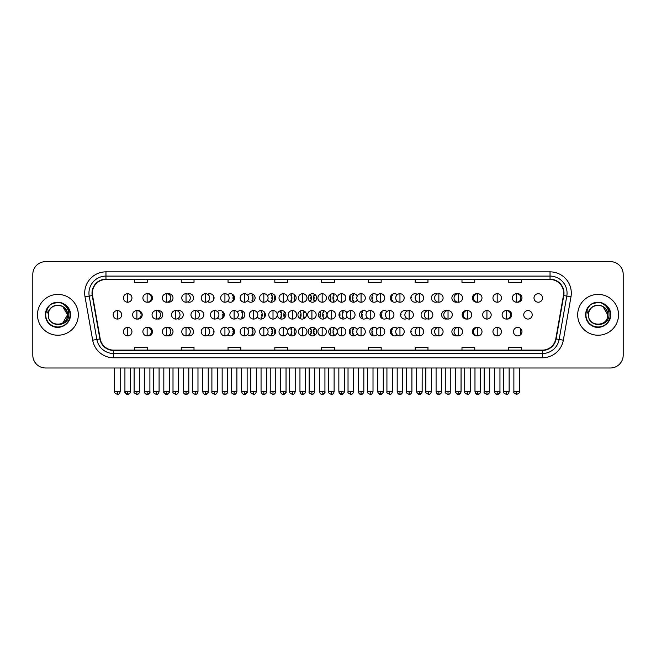 <?xml version="1.0" encoding="UTF-8"?>
<svg xmlns="http://www.w3.org/2000/svg" width="656" height="656" viewBox="0 0 656 656"><rect width="100%" height="100%" fill="white"/><g stroke="black" fill="none" stroke-linecap="round" stroke-linejoin="round"><path stroke-width="0.98" d="M308.189 331.657A4.256 4.256 0 0 0 312.445 335.913A4.256 4.256 0 0 0 316.692 331.657A4.256 4.256 0 0 0 312.445 327.401A4.256 4.256 0 0 0 308.189 331.657M287.664 331.657A4.256 4.256 0 0 0 291.912 335.913A4.256 4.256 0 0 0 296.168 331.657A4.256 4.256 0 0 0 291.912 327.401A4.256 4.256 0 0 0 287.664 331.657M267.607 333.609A4.256 4.256 0 0 0 275.643 331.657A4.256 4.256 0 0 0 267.607 329.714M247.615 334.412A4.256 4.256 0 0 0 255.11 331.657A4.256 4.256 0 0 0 247.615 328.902M207.64 335.323A4.256 4.256 0 0 0 214.053 331.657A4.256 4.256 0 0 0 207.64 327.992M227.632 334.945A4.256 4.256 0 0 0 234.586 331.657A4.256 4.256 0 0 0 227.632 328.369M147.682 335.88A4.256 4.256 0 0 0 152.471 331.657A4.256 4.256 0 0 0 147.682 327.442M167.665 335.774A4.256 4.256 0 0 0 173.004 331.657A4.256 4.256 0 0 0 167.665 327.541M187.657 335.593A4.256 4.256 0 0 0 193.528 331.657A4.256 4.256 0 0 0 187.657 327.729M328.713 331.657A4.256 4.256 0 0 0 332.969 335.913A4.256 4.256 0 0 0 337.225 331.657A4.256 4.256 0 0 0 332.969 327.401A4.256 4.256 0 0 0 328.713 331.657M357.282 329.714A4.256 4.256 0 0 0 349.246 331.657A4.256 4.256 0 0 0 357.282 333.609M377.266 328.902A4.256 4.256 0 0 0 369.771 331.657A4.256 4.256 0 0 0 377.266 334.412M397.257 328.369A4.256 4.256 0 0 0 390.304 331.657A4.256 4.256 0 0 0 397.257 334.945M417.241 327.992A4.256 4.256 0 0 0 410.828 331.657A4.256 4.256 0 0 0 417.241 335.323M437.232 327.729A4.256 4.256 0 0 0 431.353 331.657A4.256 4.256 0 0 0 437.232 335.593M457.216 327.541A4.256 4.256 0 0 0 451.886 331.657A4.256 4.256 0 0 0 457.216 335.774M477.207 327.442A4.256 4.256 0 0 0 472.41 331.657A4.256 4.256 0 0 0 477.207 335.88M513.468 331.657A4.256 4.256 0 0 0 517.723 335.913A4.256 4.256 0 0 0 521.971 331.657A4.256 4.256 0 0 0 517.723 327.401A4.256 4.256 0 0 0 513.468 331.657M318.455 314.814A4.256 4.256 0 0 0 322.703 319.07A4.256 4.256 0 0 0 326.959 314.814A4.256 4.256 0 0 0 322.703 310.559A4.256 4.256 0 0 0 318.455 314.814M277.398 314.814A4.256 4.256 0 0 0 281.654 319.07A4.256 4.256 0 0 0 285.901 314.814A4.256 4.256 0 0 0 281.654 310.559A4.256 4.256 0 0 0 277.398 314.814M257.341 316.758A4.256 4.256 0 0 0 265.377 314.814A4.256 4.256 0 0 0 257.341 312.863M237.357 317.57A4.256 4.256 0 0 0 244.852 314.814A4.256 4.256 0 0 0 237.357 312.059M217.366 318.103A4.256 4.256 0 0 0 224.319 314.814A4.256 4.256 0 0 0 217.366 311.526M297.922 314.814A4.256 4.256 0 0 0 302.178 319.07A4.256 4.256 0 0 0 306.434 314.814A4.256 4.256 0 0 0 302.178 310.559A4.256 4.256 0 0 0 297.922 314.814M137.416 319.029A4.256 4.256 0 0 0 142.213 314.814A4.256 4.256 0 0 0 137.416 310.591M157.399 318.931A4.256 4.256 0 0 0 162.737 314.814A4.256 4.256 0 0 0 157.399 310.698M177.391 318.75A4.256 4.256 0 0 0 183.262 314.814A4.256 4.256 0 0 0 177.391 310.878M197.374 318.48A4.256 4.256 0 0 0 203.795 314.814A4.256 4.256 0 0 0 197.374 311.149M347.016 312.863A4.256 4.256 0 0 0 338.98 314.814A4.256 4.256 0 0 0 347.016 316.758M366.999 312.059A4.256 4.256 0 0 0 359.504 314.814A4.256 4.256 0 0 0 366.999 317.57M386.991 311.526A4.256 4.256 0 0 0 380.037 314.814A4.256 4.256 0 0 0 386.991 318.103M406.982 311.149A4.256 4.256 0 0 0 400.562 314.814A4.256 4.256 0 0 0 406.982 318.48M426.966 310.878A4.256 4.256 0 0 0 421.095 314.814A4.256 4.256 0 0 0 426.966 318.75M446.957 310.698A4.256 4.256 0 0 0 441.619 314.814A4.256 4.256 0 0 0 446.957 318.931M466.941 310.591A4.256 4.256 0 0 0 462.144 314.814A4.256 4.256 0 0 0 466.941 319.029M506.916 319.029A4.256 4.256 0 0 0 511.713 314.814A4.256 4.256 0 0 0 506.916 310.591M523.734 314.814A4.256 4.256 0 0 0 527.982 319.07A4.256 4.256 0 0 0 532.237 314.814A4.256 4.256 0 0 0 527.982 310.559A4.256 4.256 0 0 0 523.734 314.814M147.682 302.186A4.256 4.256 0 0 0 152.471 297.972A4.256 4.256 0 0 0 147.682 293.749M167.665 302.08A4.256 4.256 0 0 0 173.004 297.972A4.256 4.256 0 0 0 167.665 293.855M187.657 301.899A4.256 4.256 0 0 0 193.528 297.972A4.256 4.256 0 0 0 187.657 294.036M207.64 301.637A4.256 4.256 0 0 0 214.053 297.972A4.256 4.256 0 0 0 207.64 294.306M227.632 301.252A4.256 4.256 0 0 0 234.586 297.972A4.256 4.256 0 0 0 227.632 294.683M247.615 300.727A4.256 4.256 0 0 0 255.11 297.972A4.256 4.256 0 0 0 247.615 295.216M267.607 299.915A4.256 4.256 0 0 0 275.643 297.972A4.256 4.256 0 0 0 267.607 296.02M287.664 297.972A4.256 4.256 0 0 0 291.912 302.219A4.256 4.256 0 0 0 296.168 297.972A4.256 4.256 0 0 0 291.912 293.716A4.256 4.256 0 0 0 287.664 297.972M308.189 297.972A4.256 4.256 0 0 0 312.445 302.219A4.256 4.256 0 0 0 316.692 297.972A4.256 4.256 0 0 0 312.445 293.716A4.256 4.256 0 0 0 308.189 297.972M328.713 297.972A4.256 4.256 0 0 0 332.969 302.219A4.256 4.256 0 0 0 337.225 297.972A4.256 4.256 0 0 0 332.969 293.716A4.256 4.256 0 0 0 328.713 297.972M357.282 296.02A4.256 4.256 0 0 0 349.246 297.972A4.256 4.256 0 0 0 357.282 299.915M377.266 295.216A4.256 4.256 0 0 0 369.771 297.972A4.256 4.256 0 0 0 377.266 300.727M397.257 294.683A4.256 4.256 0 0 0 390.304 297.972A4.256 4.256 0 0 0 397.257 301.252M417.241 294.306A4.256 4.256 0 0 0 410.828 297.972A4.256 4.256 0 0 0 417.241 301.637M437.232 294.036A4.256 4.256 0 0 0 431.353 297.972A4.256 4.256 0 0 0 437.232 301.899M457.216 293.855A4.256 4.256 0 0 0 451.886 297.972A4.256 4.256 0 0 0 457.216 302.08M477.207 293.749A4.256 4.256 0 0 0 472.41 297.972A4.256 4.256 0 0 0 477.207 302.186M517.182 302.186A4.256 4.256 0 0 0 521.971 297.972A4.256 4.256 0 0 0 517.182 293.749M533.992 297.972A4.256 4.256 0 0 0 538.248 302.219A4.256 4.256 0 0 0 542.504 297.972A4.256 4.256 0 0 0 538.248 293.716A4.256 4.256 0 0 0 533.992 297.972M37.482 314.814A20.418 20.418 0 0 0 57.9 335.232A20.418 20.418 0 0 0 78.31 314.814A20.418 20.418 0 0 0 57.9 294.396A20.418 20.418 0 0 0 37.482 314.814A20.418 20.418 0 0 0 57.9 335.232A20.418 20.418 0 0 0 78.31 314.814A20.418 20.418 0 0 0 57.9 294.396A20.418 20.418 0 0 0 37.482 314.814M577.69 314.814A20.418 20.418 0 0 0 598.1 335.232A20.418 20.418 0 0 0 618.518 314.814A20.418 20.418 0 0 0 598.1 294.396A20.418 20.418 0 0 0 577.69 314.814A20.418 20.418 0 0 0 598.1 335.232A20.418 20.418 0 0 0 618.518 314.814A20.418 20.418 0 0 0 598.1 294.396A20.418 20.418 0 0 0 577.69 314.814M92.348 293.117A13.612 13.612 0 0 1 105.96 279.505L550.04 279.505A13.612 13.612 0 0 1 563.447 295.487L555.796 338.873A13.612 13.612 0 0 1 542.389 350.115L113.611 350.115A13.612 13.612 0 0 1 100.204 338.873L92.553 295.487A13.612 13.612 0 0 1 92.348 293.117M92.012 293.117A13.948 13.948 0 0 0 92.225 295.544L99.876 338.931A13.948 13.948 0 0 0 113.611 350.46L542.389 350.46A13.948 13.948 0 0 0 556.124 338.931L563.775 295.544A13.948 13.948 0 0 0 550.04 279.169L105.96 279.169A13.948 13.948 0 0 0 92.012 293.117M85.018 296.815A21.271 21.271 0 0 1 105.96 271.855L550.04 271.855A21.271 21.271 0 0 1 570.982 296.815L563.332 340.202A21.271 21.271 0 0 1 542.389 357.774L113.611 357.774A21.271 21.271 0 0 1 92.668 340.202L85.018 296.815L89.208 296.077A17.015 17.015 0 0 1 105.96 276.102L550.04 276.102A17.015 17.015 0 0 1 566.792 296.077L559.142 339.464A17.015 17.015 0 0 1 542.389 353.518L113.611 353.518A17.015 17.015 0 0 1 96.858 339.464L89.208 296.077A17.015 17.015 0 0 1 88.945 293.117M623.2 274.405A12.759 12.759 0 0 0 610.441 261.646L45.559 261.646A12.759 12.759 0 0 0 32.8 274.405L32.8 355.224A12.759 12.759 0 0 0 45.559 367.983L610.441 367.983A12.759 12.759 0 0 0 623.2 355.224L623.2 274.405L623.2 355.224M556.124 338.931L559.142 339.464L566.792 296.077L570.982 296.815M321.62 279.505L321.62 282.392L334.38 282.392L334.38 279.505M274.831 279.505L274.831 282.392L287.59 282.392L287.59 279.505M228.042 279.505L228.042 282.392L240.801 282.392L240.801 279.505M181.253 279.505L181.253 282.392L194.012 282.392L194.012 279.505M134.464 279.505L134.464 282.392L147.223 282.392L147.223 279.505M368.41 279.505L368.41 282.392L381.169 282.392L381.169 279.505M415.199 279.505L415.199 282.392L427.958 282.392L427.958 279.505M461.988 279.505L461.988 282.392L474.747 282.392L474.747 279.505M508.777 279.505L508.777 282.392L521.536 282.392L521.536 279.505M334.38 350.115L334.38 347.237L321.62 347.237L321.62 350.115M287.59 350.115L287.59 347.237L274.831 347.237L274.831 350.115M240.801 350.115L240.801 347.237L228.042 347.237L228.042 350.115M194.012 350.115L194.012 347.237L181.253 347.237L181.253 350.115M147.223 350.115L147.223 347.237L134.464 347.237L134.464 350.115M381.169 350.115L381.169 347.237L368.41 347.237L368.41 350.115M427.958 350.115L427.958 347.237L415.199 347.237L415.199 350.115M474.747 350.115L474.747 347.237L461.988 347.237L461.988 350.115M521.536 350.115L521.536 347.237L508.777 347.237L508.777 350.115M32.8 274.405L32.8 355.224M610.441 261.646L45.559 261.646M45.559 367.983L610.441 367.983M127.69 293.716A4.256 4.256 0 0 0 123.435 297.972A4.256 4.256 0 0 0 127.69 302.219A4.256 4.256 0 0 0 131.946 297.972A4.256 4.256 0 0 0 127.69 293.716L127.69 302.219A4.256 4.256 0 0 0 131.946 297.972A4.256 4.256 0 0 0 127.69 293.716M117.424 310.559A4.256 4.256 0 0 0 113.176 314.814A4.256 4.256 0 0 0 117.424 319.07A4.256 4.256 0 0 0 121.68 314.814A4.256 4.256 0 0 0 117.424 310.559L117.424 319.07A4.256 4.256 0 0 0 121.68 314.814A4.256 4.256 0 0 0 117.424 310.559M127.69 327.401A4.256 4.256 0 0 0 123.435 331.657A4.256 4.256 0 0 0 127.69 335.913A4.256 4.256 0 0 0 131.946 331.657A4.256 4.256 0 0 0 127.69 327.401L127.69 335.913A4.256 4.256 0 0 0 131.946 331.657A4.256 4.256 0 0 0 127.69 327.401M147.141 293.716A4.256 4.256 0 0 0 142.885 297.972A4.256 4.256 0 0 0 147.141 302.219A4.256 4.256 0 0 0 151.388 297.972A4.256 4.256 0 0 0 147.141 293.716L147.141 302.219A4.256 4.256 0 0 0 151.388 297.972A4.256 4.256 0 0 0 147.141 293.716M166.583 293.716A4.256 4.256 0 0 0 162.335 297.972A4.256 4.256 0 0 0 166.583 302.219A4.256 4.256 0 0 0 170.839 297.972A4.256 4.256 0 0 0 166.583 293.716L166.583 302.219A4.256 4.256 0 0 0 170.839 297.972A4.256 4.256 0 0 0 166.583 293.716M186.033 293.716A4.256 4.256 0 0 0 181.778 297.972A4.256 4.256 0 0 0 186.033 302.219A4.256 4.256 0 0 0 190.289 297.972A4.256 4.256 0 0 0 186.033 293.716L186.033 302.219A4.256 4.256 0 0 0 190.289 297.972A4.256 4.256 0 0 0 186.033 293.716M205.484 293.716A4.256 4.256 0 0 0 201.228 297.972A4.256 4.256 0 0 0 205.484 302.219A4.256 4.256 0 0 0 209.731 297.972A4.256 4.256 0 0 0 205.484 293.716L205.484 302.219A4.256 4.256 0 0 0 209.731 297.972A4.256 4.256 0 0 0 205.484 293.716M213.471 295.823L213.11 295.29M214.036 298.398L213.561 298.398L213.561 297.545L214.036 297.545M213.11 300.645L213.471 300.12M136.874 310.559A4.256 4.256 0 0 0 132.619 314.814A4.256 4.256 0 0 0 136.874 319.07A4.256 4.256 0 0 0 141.13 314.814A4.256 4.256 0 0 0 136.874 310.559L136.874 319.07A4.256 4.256 0 0 0 141.13 314.814A4.256 4.256 0 0 0 136.874 310.559M156.325 310.559A4.256 4.256 0 0 0 152.069 314.814A4.256 4.256 0 0 0 156.325 319.07A4.256 4.256 0 0 0 160.572 314.814A4.256 4.256 0 0 0 156.325 310.559L156.325 319.07A4.256 4.256 0 0 0 160.572 314.814A4.256 4.256 0 0 0 156.325 310.559M175.767 310.559A4.256 4.256 0 0 0 171.519 314.814A4.256 4.256 0 0 0 175.767 319.07A4.256 4.256 0 0 0 180.023 314.814A4.256 4.256 0 0 0 175.767 310.559L175.767 319.07A4.256 4.256 0 0 0 180.023 314.814A4.256 4.256 0 0 0 175.767 310.559M147.141 327.401A4.256 4.256 0 0 0 142.885 331.657A4.256 4.256 0 0 0 147.141 335.913A4.256 4.256 0 0 0 151.388 331.657A4.256 4.256 0 0 0 147.141 327.401L147.141 335.913A4.256 4.256 0 0 0 151.388 331.657A4.256 4.256 0 0 0 147.141 327.401M166.583 327.401A4.256 4.256 0 0 0 162.335 331.657A4.256 4.256 0 0 0 166.583 335.913A4.256 4.256 0 0 0 170.839 331.657A4.256 4.256 0 0 0 166.583 327.401L166.583 335.913A4.256 4.256 0 0 0 170.839 331.657A4.256 4.256 0 0 0 166.583 327.401M186.033 327.401A4.256 4.256 0 0 0 181.778 331.657A4.256 4.256 0 0 0 186.033 335.913A4.256 4.256 0 0 0 190.289 331.657A4.256 4.256 0 0 0 186.033 327.401L186.033 335.913A4.256 4.256 0 0 0 190.289 331.657A4.256 4.256 0 0 0 186.033 327.401M205.484 327.401A4.256 4.256 0 0 0 201.228 331.657A4.256 4.256 0 0 0 205.484 335.913A4.256 4.256 0 0 0 209.731 331.657A4.256 4.256 0 0 0 205.484 327.401L205.484 335.913A4.256 4.256 0 0 0 209.731 331.657A4.256 4.256 0 0 0 205.484 327.401M213.471 329.509L213.11 328.984M214.036 332.084L213.561 332.084L213.561 331.231L214.036 331.231M213.11 334.33L213.471 333.806M48.724 311.92L48.265 314.814C47.74 327.877 68.864 327.639 68.798 314.814C68.839 309.509 66.469 305.655 61.697 303.252L58.819 302.309C55.35 302.104 52.3 303.121 49.651 305.368L47.913 307.853C46.863 309.632 46.625 311.362 47.224 313.043L50.323 308.451C53.202 305.565 56.637 304.614 60.623 305.589A9.619 9.619 0 0 0 48.724 311.92L48.282 314.814C47.691 302.408 68.101 302.408 67.511 314.814L62.705 323.137M48.282 314.814C47.691 302.408 68.101 302.408 67.511 314.814C67.215 310.198 64.919 307.123 60.623 305.589L62.705 306.483L67.511 314.814C68.101 327.221 47.691 327.221 48.282 314.814C47.691 302.408 68.101 302.408 67.511 314.814L67.035 317.816M49.676 305.343L51.627 303.958L57.99 302.277L51.627 303.958L49.676 305.343L51.627 303.958L57.99 302.277L51.627 303.958L49.676 305.343L51.627 303.958L57.99 302.277M49.651 305.368C56.957 298.201 71.02 304.417 70.438 314.814C70.864 324.089 59.442 330.681 51.627 325.671C43.386 321.407 43.386 308.222 51.627 303.958C59.442 298.947 70.864 305.54 70.438 314.814C70.864 324.089 59.442 330.681 51.627 325.671C43.386 321.407 43.386 308.222 51.627 303.958C59.442 298.947 70.864 305.54 70.438 314.814C70.864 324.089 59.442 330.681 51.627 325.671C43.386 321.407 43.386 308.222 51.627 303.958C59.442 298.947 70.864 305.54 70.438 314.814C70.864 324.089 59.442 330.681 51.627 325.671C43.386 321.407 43.386 308.222 51.627 303.958C59.442 298.947 70.864 305.54 70.438 314.814C70.864 324.089 59.442 330.681 51.627 325.671C43.386 321.407 43.386 308.222 51.627 303.958C58.13 300.915 63.657 302.162 68.208 307.672M588.932 311.92L588.473 314.814C587.948 327.877 609.071 327.639 609.006 314.814C609.047 309.509 606.677 305.655 601.905 303.252L599.026 302.309C595.558 302.104 592.507 303.121 589.859 305.368L588.12 307.853C587.071 309.632 586.833 311.362 587.432 313.043L590.531 308.451C593.409 305.565 596.845 304.614 600.83 305.589A9.619 9.619 0 0 0 588.932 311.92L588.489 314.814C587.899 302.408 608.309 302.408 607.718 314.814C608.309 327.221 587.899 327.221 588.489 314.814C587.899 302.408 608.309 302.408 607.718 314.814L607.243 317.816M607.718 314.814C607.423 310.198 605.127 307.123 600.83 305.589L602.913 306.483L607.718 314.814C608.309 302.408 587.899 302.408 588.489 314.814M589.883 305.343L591.835 303.958L598.198 302.277L591.835 303.958L589.883 305.343L591.835 303.958L598.198 302.277L591.835 303.958L589.883 305.343L591.835 303.958L598.198 302.277M589.859 305.368C597.165 298.201 611.228 304.417 610.646 314.814C611.072 324.089 599.65 330.681 591.835 325.671C583.594 321.407 583.594 308.222 591.835 303.958C599.65 298.947 611.072 305.54 610.646 314.814C611.072 324.089 599.65 330.681 591.835 325.671C583.594 321.407 583.594 308.222 591.835 303.958C599.65 298.947 611.072 305.54 610.646 314.814C611.072 324.089 599.65 330.681 591.835 325.671C583.594 321.407 583.594 308.222 591.835 303.958C599.65 298.947 611.072 305.54 610.646 314.814C611.072 324.089 599.65 330.681 591.835 325.671C583.594 321.407 583.594 308.222 591.835 303.958C599.65 298.947 611.072 305.54 610.646 314.814C611.072 324.089 599.65 330.681 591.835 325.671C583.594 321.407 583.594 308.222 591.835 303.958C598.338 300.915 603.864 302.162 608.415 307.672M195.217 310.559A4.256 4.256 0 0 0 190.962 314.814A4.256 4.256 0 0 0 195.217 319.07A4.256 4.256 0 0 0 199.473 314.814A4.256 4.256 0 0 0 195.217 310.559L195.217 319.07A4.256 4.256 0 0 0 199.473 314.814A4.256 4.256 0 0 0 195.217 310.559M203.212 312.666L202.843 312.141M203.77 315.241L203.303 315.241L203.77 314.388M202.843 317.488L203.212 316.963M224.926 293.716A4.256 4.256 0 0 0 220.678 297.972A4.256 4.256 0 0 0 224.926 302.219A4.256 4.256 0 0 0 229.182 297.972A4.256 4.256 0 0 0 224.926 293.716L224.926 302.219A4.256 4.256 0 0 0 229.182 297.972A4.256 4.256 0 0 0 224.926 293.716M232.855 301.391A8.635 8.635 0 0 0 233.003 301.038L232.486 300.874L232.749 300.063L233.265 300.227A8.635 8.635 0 0 0 233.552 298.398L233.011 298.398L233.011 297.545L233.552 297.545A8.635 8.635 0 0 0 233.265 295.708L232.749 295.881L232.486 295.069L233.003 294.897A8.635 8.635 0 0 0 232.855 294.544M244.376 293.716A4.256 4.256 0 0 0 240.121 297.972A4.256 4.256 0 0 0 244.376 302.219A4.256 4.256 0 0 0 248.632 297.972A4.256 4.256 0 0 0 244.376 293.716L244.376 302.219A4.256 4.256 0 0 0 248.632 297.972A4.256 4.256 0 0 0 244.376 293.716M251.97 302.072A8.635 8.635 0 0 0 252.445 301.038L251.929 300.874L252.191 300.063L252.708 300.227A8.635 8.635 0 0 0 253.003 298.398L252.462 298.398L252.462 297.545L253.003 297.545A8.635 8.635 0 0 0 252.708 295.708L252.191 295.881L251.929 295.069L252.445 294.897A8.635 8.635 0 0 0 251.97 293.863M263.827 293.716A4.256 4.256 0 0 0 259.571 297.972A4.256 4.256 0 0 0 263.827 302.219A4.256 4.256 0 0 0 268.074 297.972A4.256 4.256 0 0 0 263.827 293.716L263.827 302.219A4.256 4.256 0 0 0 268.074 297.972A4.256 4.256 0 0 0 263.827 293.716M271.338 302.219A8.635 8.635 0 0 0 271.896 301.038L271.379 300.874L271.641 300.063L272.158 300.227A8.635 8.635 0 0 0 272.445 298.398L271.904 298.398L271.904 297.545L272.445 297.545A8.635 8.635 0 0 0 272.158 295.708L271.641 295.881L271.379 295.069L271.896 294.897A8.635 8.635 0 0 0 271.338 293.716M283.269 293.716A4.256 4.256 0 0 0 279.013 297.972A4.256 4.256 0 0 0 283.269 302.219A4.256 4.256 0 0 0 287.525 297.972A4.256 4.256 0 0 0 283.269 293.716L283.269 302.219A4.256 4.256 0 0 0 287.525 297.972A4.256 4.256 0 0 0 283.269 293.716M290.862 302.088A8.635 8.635 0 0 0 291.338 301.038L290.829 300.874L291.092 300.063L291.608 300.227A8.635 8.635 0 0 0 291.895 298.398L291.354 298.398L291.354 297.545L291.895 297.545A8.635 8.635 0 0 0 291.608 295.708L291.092 295.881L290.829 295.069L291.338 294.897A8.635 8.635 0 0 0 290.862 293.847M275.003 295.733L274.938 295.708A8.635 8.635 0 0 0 274.643 297.545L275.192 297.545L275.192 298.398L274.643 298.398A8.635 8.635 0 0 0 274.938 300.227L275.003 300.21M214.668 310.559A4.256 4.256 0 0 0 210.412 314.814A4.256 4.256 0 0 0 214.668 319.07A4.256 4.256 0 0 0 218.915 314.814A4.256 4.256 0 0 0 214.668 310.559L214.668 319.07A4.256 4.256 0 0 0 218.915 314.814A4.256 4.256 0 0 0 214.668 310.559M222.589 318.234A8.635 8.635 0 0 0 222.737 317.881L222.22 317.717L222.482 316.905L222.999 317.078A8.635 8.635 0 0 0 223.286 315.241L222.745 315.241L222.745 314.388L223.286 314.388A8.635 8.635 0 0 0 222.999 312.551L222.482 312.723L222.22 311.912L222.737 311.748A8.635 8.635 0 0 0 222.589 311.395M234.11 310.559A4.256 4.256 0 0 0 229.862 314.814A4.256 4.256 0 0 0 234.11 319.07A4.256 4.256 0 0 0 238.366 314.814A4.256 4.256 0 0 0 234.11 310.559L234.11 319.07A4.256 4.256 0 0 0 238.366 314.814A4.256 4.256 0 0 0 234.11 310.559M241.711 318.923A8.635 8.635 0 0 0 242.179 317.881L241.67 317.717L241.933 316.905L242.449 317.078A8.635 8.635 0 0 0 242.736 315.241L242.195 315.241L242.195 314.388L242.736 314.388A8.635 8.635 0 0 0 242.449 312.551L241.933 312.723L241.67 311.912L242.179 311.748A8.635 8.635 0 0 0 241.711 310.706M253.56 310.559A4.256 4.256 0 0 0 249.305 314.814A4.256 4.256 0 0 0 253.56 319.07A4.256 4.256 0 0 0 257.816 314.814A4.256 4.256 0 0 0 253.56 310.559L253.56 319.07A4.256 4.256 0 0 0 257.816 314.814A4.256 4.256 0 0 0 253.56 310.559M261.072 319.07A8.635 8.635 0 0 0 261.629 317.881L261.113 317.717L261.375 316.905L261.892 317.078A8.635 8.635 0 0 0 262.187 315.241L261.637 315.241L261.637 314.388L262.187 314.388A8.635 8.635 0 0 0 261.892 312.551L261.375 312.723L261.113 311.912L261.629 311.748A8.635 8.635 0 0 0 261.072 310.559M273.011 310.559A4.256 4.256 0 0 0 268.755 314.814A4.256 4.256 0 0 0 273.011 319.07A4.256 4.256 0 0 0 277.258 314.814A4.256 4.256 0 0 0 273.011 310.559L273.011 319.07A4.256 4.256 0 0 0 277.258 314.814A4.256 4.256 0 0 0 273.011 310.559M280.596 318.931A8.635 8.635 0 0 0 281.08 317.881L280.563 317.717L280.825 316.905L281.342 317.078A8.635 8.635 0 0 0 281.629 315.241L281.088 315.241L281.088 314.388L281.629 314.388A8.635 8.635 0 0 0 281.342 312.551L280.825 312.723L280.563 311.912L281.08 311.748A8.635 8.635 0 0 0 280.596 310.69M264.737 312.576L264.671 312.551A8.635 8.635 0 0 0 264.384 314.388L264.926 314.388L264.926 315.241L264.384 315.241A8.635 8.635 0 0 0 264.671 317.078L264.737 317.053M224.926 327.401A4.256 4.256 0 0 0 220.678 331.657A4.256 4.256 0 0 0 224.926 335.913A4.256 4.256 0 0 0 229.182 331.657A4.256 4.256 0 0 0 224.926 327.401L224.926 335.913A4.256 4.256 0 0 0 229.182 331.657A4.256 4.256 0 0 0 224.926 327.401M232.855 335.085A8.635 8.635 0 0 0 233.003 334.724L232.486 334.56L232.749 333.748L233.265 333.92A8.635 8.635 0 0 0 233.552 332.084L233.011 332.084L233.011 331.231L233.552 331.231A8.635 8.635 0 0 0 233.265 329.394L232.749 329.566L232.486 328.754L233.003 328.59A8.635 8.635 0 0 0 232.855 328.238M244.376 327.401A4.256 4.256 0 0 0 240.121 331.657A4.256 4.256 0 0 0 244.376 335.913A4.256 4.256 0 0 0 248.632 331.657A4.256 4.256 0 0 0 244.376 327.401L244.376 335.913A4.256 4.256 0 0 0 248.632 331.657A4.256 4.256 0 0 0 244.376 327.401M251.97 335.765A8.635 8.635 0 0 0 252.445 334.724L251.929 334.56L252.191 333.748L252.708 333.92A8.635 8.635 0 0 0 253.003 332.084L252.462 332.084L252.462 331.231L253.003 331.231A8.635 8.635 0 0 0 252.708 329.394L252.191 329.566L251.929 328.754L252.445 328.59A8.635 8.635 0 0 0 251.97 327.549M263.827 327.401A4.256 4.256 0 0 0 259.571 331.657A4.256 4.256 0 0 0 263.827 335.913A4.256 4.256 0 0 0 268.074 331.657A4.256 4.256 0 0 0 263.827 327.401L263.827 335.913A4.256 4.256 0 0 0 268.074 331.657A4.256 4.256 0 0 0 263.827 327.401M271.338 335.913A8.635 8.635 0 0 0 271.896 334.724L271.379 334.56L271.641 333.748L272.158 333.92A8.635 8.635 0 0 0 272.445 332.084L271.904 332.084L271.904 331.231L272.445 331.231A8.635 8.635 0 0 0 272.158 329.394L271.641 329.566L271.379 328.754L271.896 328.59A8.635 8.635 0 0 0 271.338 327.401M302.719 293.716A4.256 4.256 0 0 0 298.464 297.972A4.256 4.256 0 0 0 302.719 302.219A4.256 4.256 0 0 0 306.975 297.972A4.256 4.256 0 0 0 302.719 293.716L302.719 302.219A4.256 4.256 0 0 0 306.975 297.972A4.256 4.256 0 0 0 302.719 293.716M310.485 301.744A8.635 8.635 0 0 0 310.788 301.038L310.272 300.874L310.534 300.063L311.051 300.227A8.635 8.635 0 0 0 311.346 298.398L310.796 298.398L310.796 297.545L311.346 297.545A8.635 8.635 0 0 0 311.051 295.708L310.534 295.881L310.272 295.069L310.788 294.897A8.635 8.635 0 0 0 310.485 294.191M295.126 295.184L294.897 295.881L294.388 295.708A8.635 8.635 0 0 0 294.093 297.545L294.634 297.545L294.634 298.398L294.093 298.398A8.635 8.635 0 0 0 294.388 300.227L294.897 300.063L295.126 300.76M322.17 293.716A4.256 4.256 0 0 0 317.914 297.972A4.256 4.256 0 0 0 322.17 302.219A4.256 4.256 0 0 0 326.417 297.972A4.256 4.256 0 0 0 322.17 293.716L322.17 302.219A4.256 4.256 0 0 0 326.417 297.972A4.256 4.256 0 0 0 322.17 293.716M329.755 300.76L329.984 300.063L330.501 300.227A8.635 8.635 0 0 0 330.788 298.398L330.247 298.398L330.247 297.545L330.788 297.545A8.635 8.635 0 0 0 330.501 295.708L329.984 295.881L329.755 295.184M314.404 294.191A8.635 8.635 0 0 0 314.093 294.897L314.609 295.069L314.347 295.881L313.83 295.708A8.635 8.635 0 0 0 313.543 297.545L314.085 297.545L314.085 298.398L313.543 298.398A8.635 8.635 0 0 0 313.83 300.227L314.347 300.063L314.609 300.874L314.093 301.038A8.635 8.635 0 0 0 314.404 301.744M341.612 293.716A4.256 4.256 0 0 0 337.356 297.972A4.256 4.256 0 0 0 341.612 302.219A4.256 4.256 0 0 0 345.868 297.972A4.256 4.256 0 0 0 341.612 293.716L341.612 302.219A4.256 4.256 0 0 0 345.868 297.972A4.256 4.256 0 0 0 341.612 293.716M349.878 300.21L349.943 300.227A8.635 8.635 0 0 0 350.238 298.398L349.697 298.398L349.697 297.545L350.238 297.545A8.635 8.635 0 0 0 349.943 295.708L349.878 295.733M334.027 293.847A8.635 8.635 0 0 0 333.543 294.897L334.06 295.069L333.797 295.881L333.281 295.708A8.635 8.635 0 0 0 332.986 297.545L333.535 297.545L333.535 298.398L332.986 298.398A8.635 8.635 0 0 0 333.281 300.227L333.797 300.063L334.06 300.874L333.543 301.038A8.635 8.635 0 0 0 334.027 302.088M361.062 293.716A4.256 4.256 0 0 0 356.807 297.972A4.256 4.256 0 0 0 361.062 302.219A4.256 4.256 0 0 0 365.318 297.972A4.256 4.256 0 0 0 361.062 293.716L361.062 302.219A4.256 4.256 0 0 0 365.318 297.972A4.256 4.256 0 0 0 361.062 293.716M353.543 293.716A8.635 8.635 0 0 0 352.994 294.897L353.502 295.069L353.24 295.881L352.723 295.708A8.635 8.635 0 0 0 352.436 297.545L352.977 297.545L352.977 298.398L352.436 298.398A8.635 8.635 0 0 0 352.723 300.227L353.24 300.063L353.502 300.874L352.994 301.038A8.635 8.635 0 0 0 353.543 302.219M380.505 293.716A4.256 4.256 0 0 0 376.257 297.972A4.256 4.256 0 0 0 380.505 302.219A4.256 4.256 0 0 0 384.76 297.972A4.256 4.256 0 0 0 380.505 293.716L380.505 302.219A4.256 4.256 0 0 0 384.76 297.972A4.256 4.256 0 0 0 380.505 293.716M372.911 293.863A8.635 8.635 0 0 0 372.436 294.897L372.952 295.069L372.69 295.881L372.173 295.708A8.635 8.635 0 0 0 371.886 297.545L372.428 297.545L372.428 298.398L371.886 298.398A8.635 8.635 0 0 0 372.173 300.227L372.69 300.063L372.952 300.874L372.436 301.038A8.635 8.635 0 0 0 372.911 302.072M399.955 293.716A4.256 4.256 0 0 0 395.699 297.972A4.256 4.256 0 0 0 399.955 302.219A4.256 4.256 0 0 0 404.211 297.972A4.256 4.256 0 0 0 399.955 293.716L399.955 302.219A4.256 4.256 0 0 0 404.211 297.972A4.256 4.256 0 0 0 399.955 293.716M392.026 294.544A8.635 8.635 0 0 0 391.886 294.897L392.403 295.069L392.14 295.881L391.624 295.708A8.635 8.635 0 0 0 391.329 297.545L391.87 297.545L391.87 298.398L391.329 298.398A8.635 8.635 0 0 0 391.624 300.227L392.14 300.063L392.403 300.874L391.886 301.038A8.635 8.635 0 0 0 392.026 301.391M292.453 310.559A4.256 4.256 0 0 0 288.197 314.814A4.256 4.256 0 0 0 292.453 319.07A4.256 4.256 0 0 0 296.709 314.814A4.256 4.256 0 0 0 292.453 310.559L292.453 319.07A4.256 4.256 0 0 0 296.709 314.814A4.256 4.256 0 0 0 292.453 310.559M300.218 318.586A8.635 8.635 0 0 0 300.522 317.881L300.005 317.717L300.276 316.905L300.784 317.078A8.635 8.635 0 0 0 301.079 315.241L300.538 315.241L300.538 314.388L301.079 314.388A8.635 8.635 0 0 0 300.784 312.551L300.276 312.723L300.005 311.912L300.522 311.748A8.635 8.635 0 0 0 300.218 311.034M284.86 312.026L284.638 312.723L284.122 312.551A8.635 8.635 0 0 0 283.827 314.388L284.376 314.388L284.376 315.241L283.827 315.241A8.635 8.635 0 0 0 284.122 317.078L284.638 316.905L284.86 317.602M311.903 310.559A4.256 4.256 0 0 0 307.648 314.814A4.256 4.256 0 0 0 311.903 319.07A4.256 4.256 0 0 0 316.159 314.814A4.256 4.256 0 0 0 311.903 310.559L311.903 319.07A4.256 4.256 0 0 0 316.159 314.814A4.256 4.256 0 0 0 311.903 310.559M319.497 317.602L319.718 316.905L320.235 317.078A8.635 8.635 0 0 0 320.53 315.241L319.98 315.241L319.98 314.388L320.53 314.388A8.635 8.635 0 0 0 320.235 312.551L319.718 312.723L319.497 312.026M304.138 311.034A8.635 8.635 0 0 0 303.835 311.748L304.343 311.912L304.081 312.723L303.572 312.551A8.635 8.635 0 0 0 303.277 314.388L303.818 314.388L303.818 315.241L303.277 315.241A8.635 8.635 0 0 0 303.572 317.078L304.081 316.905L304.343 317.717L303.835 317.881A8.635 8.635 0 0 0 304.138 318.586M331.346 310.559A4.256 4.256 0 0 0 327.098 314.814A4.256 4.256 0 0 0 331.346 319.07A4.256 4.256 0 0 0 335.601 314.814A4.256 4.256 0 0 0 331.346 310.559L331.346 319.07A4.256 4.256 0 0 0 335.601 314.814A4.256 4.256 0 0 0 331.346 310.559M339.619 317.053L339.685 317.078A8.635 8.635 0 0 0 339.972 315.241L339.431 315.241L339.431 314.388L339.972 314.388A8.635 8.635 0 0 0 339.685 312.551L339.619 312.576M323.761 310.69A8.635 8.635 0 0 0 323.277 311.748L323.793 311.912L323.531 312.723L323.014 312.551A8.635 8.635 0 0 0 322.727 314.388L323.269 314.388L323.269 315.241L322.727 315.241A8.635 8.635 0 0 0 323.014 317.078L323.531 316.905L323.793 317.717L323.277 317.881A8.635 8.635 0 0 0 323.761 318.931M350.796 310.559A4.256 4.256 0 0 0 346.54 314.814A4.256 4.256 0 0 0 350.796 319.07A4.256 4.256 0 0 0 355.052 314.814A4.256 4.256 0 0 0 350.796 310.559L350.796 319.07A4.256 4.256 0 0 0 355.052 314.814A4.256 4.256 0 0 0 350.796 310.559M343.285 310.559A8.635 8.635 0 0 0 342.727 311.748L343.244 311.912L342.981 312.723L342.465 312.551A8.635 8.635 0 0 0 342.17 314.388L342.719 314.388L342.719 315.241L342.17 315.241A8.635 8.635 0 0 0 342.465 317.078L342.981 316.905L343.244 317.717L342.727 317.881A8.635 8.635 0 0 0 343.285 319.07M370.246 310.559A4.256 4.256 0 0 0 365.991 314.814A4.256 4.256 0 0 0 370.246 319.07A4.256 4.256 0 0 0 374.494 314.814A4.256 4.256 0 0 0 370.246 310.559L370.246 319.07A4.256 4.256 0 0 0 374.494 314.814A4.256 4.256 0 0 0 370.246 310.559M362.645 310.706A8.635 8.635 0 0 0 362.169 311.748L362.686 311.912L362.424 312.723L361.907 312.551A8.635 8.635 0 0 0 361.62 314.388L362.161 314.388L362.161 315.241L361.62 315.241A8.635 8.635 0 0 0 361.907 317.078L362.424 316.905L362.686 317.717L362.169 317.881A8.635 8.635 0 0 0 362.645 318.923M389.689 310.559A4.256 4.256 0 0 0 385.441 314.814A4.256 4.256 0 0 0 389.689 319.07A4.256 4.256 0 0 0 393.944 314.814A4.256 4.256 0 0 0 389.689 310.559L389.689 319.07A4.256 4.256 0 0 0 393.944 314.814A4.256 4.256 0 0 0 389.689 310.559M381.767 311.395A8.635 8.635 0 0 0 381.62 311.748L382.136 311.912L381.874 312.723L381.357 312.551A8.635 8.635 0 0 0 381.07 314.388L381.612 314.388L381.612 315.241L381.07 315.241A8.635 8.635 0 0 0 381.357 317.078L381.874 316.905L382.136 317.717L381.62 317.881A8.635 8.635 0 0 0 381.767 318.234M283.269 327.401A4.256 4.256 0 0 0 279.013 331.657A4.256 4.256 0 0 0 283.269 335.913A4.256 4.256 0 0 0 287.525 331.657A4.256 4.256 0 0 0 283.269 327.401L283.269 335.913A4.256 4.256 0 0 0 287.525 331.657A4.256 4.256 0 0 0 283.269 327.401M290.862 335.782A8.635 8.635 0 0 0 291.338 334.724L290.829 334.56L291.092 333.748L291.608 333.92A8.635 8.635 0 0 0 291.895 332.084L291.354 332.084L291.354 331.231L291.895 331.231A8.635 8.635 0 0 0 291.608 329.394L291.092 329.566L290.829 328.754L291.338 328.59A8.635 8.635 0 0 0 290.862 327.541M275.003 329.419L274.938 329.394A8.635 8.635 0 0 0 274.643 331.231L275.192 331.231L275.192 332.084L274.643 332.084A8.635 8.635 0 0 0 274.938 333.92L275.003 333.896M302.719 327.401A4.256 4.256 0 0 0 298.464 331.657A4.256 4.256 0 0 0 302.719 335.913A4.256 4.256 0 0 0 306.975 331.657A4.256 4.256 0 0 0 302.719 327.401L302.719 335.913A4.256 4.256 0 0 0 306.975 331.657A4.256 4.256 0 0 0 302.719 327.401M310.485 335.437A8.635 8.635 0 0 0 310.788 334.724L310.272 334.56L310.534 333.748L311.051 333.92A8.635 8.635 0 0 0 311.346 332.084L310.796 332.084L310.796 331.231L311.346 331.231A8.635 8.635 0 0 0 311.051 329.394L310.534 329.566L310.272 328.754L310.788 328.59A8.635 8.635 0 0 0 310.485 327.885M295.126 328.869L294.897 329.566L294.388 329.394A8.635 8.635 0 0 0 294.093 331.231L294.634 331.231L294.634 332.084L294.093 332.084A8.635 8.635 0 0 0 294.388 333.92L294.897 333.748L295.126 334.445M322.17 327.401A4.256 4.256 0 0 0 317.914 331.657A4.256 4.256 0 0 0 322.17 335.913A4.256 4.256 0 0 0 326.417 331.657A4.256 4.256 0 0 0 322.17 327.401L322.17 335.913A4.256 4.256 0 0 0 326.417 331.657A4.256 4.256 0 0 0 322.17 327.401M329.755 334.445L329.984 333.748L330.501 333.92A8.635 8.635 0 0 0 330.788 332.084L330.247 332.084L330.247 331.231L330.788 331.231A8.635 8.635 0 0 0 330.501 329.394L329.984 329.566L329.755 328.869M314.404 327.885A8.635 8.635 0 0 0 314.093 328.59L314.609 328.754L314.347 329.566L313.83 329.394A8.635 8.635 0 0 0 313.543 331.231L314.085 331.231L314.085 332.084L313.543 332.084A8.635 8.635 0 0 0 313.83 333.92L314.347 333.748L314.609 334.56L314.093 334.724A8.635 8.635 0 0 0 314.404 335.437M341.612 327.401A4.256 4.256 0 0 0 337.356 331.657A4.256 4.256 0 0 0 341.612 335.913A4.256 4.256 0 0 0 345.868 331.657A4.256 4.256 0 0 0 341.612 327.401L341.612 335.913A4.256 4.256 0 0 0 345.868 331.657A4.256 4.256 0 0 0 341.612 327.401M349.878 333.896L349.943 333.92A8.635 8.635 0 0 0 350.238 332.084L349.697 332.084L349.697 331.231L350.238 331.231A8.635 8.635 0 0 0 349.943 329.394L349.878 329.419M334.027 327.541A8.635 8.635 0 0 0 333.543 328.59L334.06 328.754L333.797 329.566L333.281 329.394A8.635 8.635 0 0 0 332.986 331.231L333.535 331.231L333.535 332.084L332.986 332.084A8.635 8.635 0 0 0 333.281 333.92L333.797 333.748L334.06 334.56L333.543 334.724A8.635 8.635 0 0 0 334.027 335.782M361.062 327.401A4.256 4.256 0 0 0 356.807 331.657A4.256 4.256 0 0 0 361.062 335.913A4.256 4.256 0 0 0 365.318 331.657A4.256 4.256 0 0 0 361.062 327.401L361.062 335.913A4.256 4.256 0 0 0 365.318 331.657A4.256 4.256 0 0 0 361.062 327.401M353.543 327.401A8.635 8.635 0 0 0 352.994 328.59L353.502 328.754L353.24 329.566L352.723 329.394A8.635 8.635 0 0 0 352.436 331.231L352.977 331.231L352.977 332.084L352.436 332.084A8.635 8.635 0 0 0 352.723 333.92L353.24 333.748L353.502 334.56L352.994 334.724A8.635 8.635 0 0 0 353.543 335.913M380.505 327.401A4.256 4.256 0 0 0 376.257 331.657A4.256 4.256 0 0 0 380.505 335.913A4.256 4.256 0 0 0 384.76 331.657A4.256 4.256 0 0 0 380.505 327.401L380.505 335.913A4.256 4.256 0 0 0 384.76 331.657A4.256 4.256 0 0 0 380.505 327.401M372.911 327.549A8.635 8.635 0 0 0 372.436 328.59L372.952 328.754L372.69 329.566L372.173 329.394A8.635 8.635 0 0 0 371.886 331.231L372.428 331.231L372.428 332.084L371.886 332.084A8.635 8.635 0 0 0 372.173 333.92L372.69 333.748L372.952 334.56L372.436 334.724A8.635 8.635 0 0 0 372.911 335.765M419.405 293.716A4.256 4.256 0 0 0 415.15 297.972A4.256 4.256 0 0 0 419.405 302.219A4.256 4.256 0 0 0 423.653 297.972A4.256 4.256 0 0 0 419.405 293.716L419.405 302.219A4.256 4.256 0 0 0 423.653 297.972A4.256 4.256 0 0 0 419.405 293.716M411.41 300.12L411.771 300.645M410.853 297.545L411.32 297.545L410.853 298.398M411.771 295.29L411.41 295.823M438.848 293.716A4.256 4.256 0 0 0 434.6 297.972A4.256 4.256 0 0 0 438.848 302.219A4.256 4.256 0 0 0 443.103 297.972A4.256 4.256 0 0 0 438.848 293.716L438.848 302.219A4.256 4.256 0 0 0 443.103 297.972A4.256 4.256 0 0 0 438.848 293.716M458.298 293.716A4.256 4.256 0 0 0 454.042 297.972A4.256 4.256 0 0 0 458.298 302.219A4.256 4.256 0 0 0 462.554 297.972A4.256 4.256 0 0 0 458.298 293.716L458.298 302.219A4.256 4.256 0 0 0 462.554 297.972A4.256 4.256 0 0 0 458.298 293.716M477.748 293.716A4.256 4.256 0 0 0 473.493 297.972A4.256 4.256 0 0 0 477.748 302.219A4.256 4.256 0 0 0 481.996 297.972A4.256 4.256 0 0 0 477.748 293.716L477.748 302.219A4.256 4.256 0 0 0 481.996 297.972A4.256 4.256 0 0 0 477.748 293.716M497.191 293.716A4.256 4.256 0 0 0 492.943 297.972A4.256 4.256 0 0 0 497.191 302.219A4.256 4.256 0 0 0 501.446 297.972A4.256 4.256 0 0 0 497.191 293.716L497.191 302.219A4.256 4.256 0 0 0 501.446 297.972A4.256 4.256 0 0 0 497.191 293.716M516.641 293.716A4.256 4.256 0 0 0 512.385 297.972A4.256 4.256 0 0 0 516.641 302.219A4.256 4.256 0 0 0 520.897 297.972A4.256 4.256 0 0 0 516.641 293.716L516.641 302.219A4.256 4.256 0 0 0 520.897 297.972A4.256 4.256 0 0 0 516.641 293.716M409.139 310.559A4.256 4.256 0 0 0 404.883 314.814A4.256 4.256 0 0 0 409.139 319.07A4.256 4.256 0 0 0 413.395 314.814A4.256 4.256 0 0 0 409.139 310.559L409.139 319.07A4.256 4.256 0 0 0 413.395 314.814A4.256 4.256 0 0 0 409.139 310.559M401.144 316.963L401.513 317.488M400.586 314.388L401.054 314.388L400.586 315.241M401.513 312.141L401.144 312.666M428.589 310.559A4.256 4.256 0 0 0 424.334 314.814A4.256 4.256 0 0 0 428.589 319.07A4.256 4.256 0 0 0 432.837 314.814A4.256 4.256 0 0 0 428.589 310.559L428.589 319.07A4.256 4.256 0 0 0 432.837 314.814A4.256 4.256 0 0 0 428.589 310.559M448.032 310.559A4.256 4.256 0 0 0 443.784 314.814A4.256 4.256 0 0 0 448.032 319.07A4.256 4.256 0 0 0 452.287 314.814A4.256 4.256 0 0 0 448.032 310.559L448.032 319.07A4.256 4.256 0 0 0 452.287 314.814A4.256 4.256 0 0 0 448.032 310.559M467.482 310.559A4.256 4.256 0 0 0 463.226 314.814A4.256 4.256 0 0 0 467.482 319.07A4.256 4.256 0 0 0 471.738 314.814A4.256 4.256 0 0 0 467.482 310.559L467.482 319.07A4.256 4.256 0 0 0 471.738 314.814A4.256 4.256 0 0 0 467.482 310.559M486.932 310.559A4.256 4.256 0 0 0 482.677 314.814A4.256 4.256 0 0 0 486.932 319.07A4.256 4.256 0 0 0 491.18 314.814A4.256 4.256 0 0 0 486.932 310.559L486.932 319.07A4.256 4.256 0 0 0 491.18 314.814A4.256 4.256 0 0 0 486.932 310.559M506.375 310.559A4.256 4.256 0 0 0 502.127 314.814A4.256 4.256 0 0 0 506.375 319.07A4.256 4.256 0 0 0 510.63 314.814A4.256 4.256 0 0 0 506.375 310.559L506.375 319.07A4.256 4.256 0 0 0 510.63 314.814A4.256 4.256 0 0 0 506.375 310.559M399.955 327.401A4.256 4.256 0 0 0 395.699 331.657A4.256 4.256 0 0 0 399.955 335.913A4.256 4.256 0 0 0 404.211 331.657A4.256 4.256 0 0 0 399.955 327.401L399.955 335.913A4.256 4.256 0 0 0 404.211 331.657A4.256 4.256 0 0 0 399.955 327.401M392.026 328.238A8.635 8.635 0 0 0 391.886 328.59L392.403 328.754L392.14 329.566L391.624 329.394A8.635 8.635 0 0 0 391.329 331.231L391.87 331.231L391.87 332.084L391.329 332.084A8.635 8.635 0 0 0 391.624 333.92L392.14 333.748L392.403 334.56L391.886 334.724A8.635 8.635 0 0 0 392.026 335.085M419.405 327.401A4.256 4.256 0 0 0 415.15 331.657A4.256 4.256 0 0 0 419.405 335.913A4.256 4.256 0 0 0 423.653 331.657A4.256 4.256 0 0 0 419.405 327.401L419.405 335.913A4.256 4.256 0 0 0 423.653 331.657A4.256 4.256 0 0 0 419.405 327.401M411.41 333.806L411.771 334.33M410.853 331.231L411.32 331.231L410.853 332.084M411.771 328.984L411.41 329.509M438.848 327.401A4.256 4.256 0 0 0 434.6 331.657A4.256 4.256 0 0 0 438.848 335.913A4.256 4.256 0 0 0 443.103 331.657A4.256 4.256 0 0 0 438.848 327.401L438.848 335.913A4.256 4.256 0 0 0 443.103 331.657A4.256 4.256 0 0 0 438.848 327.401M458.298 327.401A4.256 4.256 0 0 0 454.042 331.657A4.256 4.256 0 0 0 458.298 335.913A4.256 4.256 0 0 0 462.554 331.657A4.256 4.256 0 0 0 458.298 327.401L458.298 335.913A4.256 4.256 0 0 0 462.554 331.657A4.256 4.256 0 0 0 458.298 327.401M477.748 327.401A4.256 4.256 0 0 0 473.493 331.657A4.256 4.256 0 0 0 477.748 335.913A4.256 4.256 0 0 0 481.996 331.657A4.256 4.256 0 0 0 477.748 327.401L477.748 335.913A4.256 4.256 0 0 0 481.996 331.657A4.256 4.256 0 0 0 477.748 327.401M497.191 327.401A4.256 4.256 0 0 0 492.943 331.657A4.256 4.256 0 0 0 497.191 335.913A4.256 4.256 0 0 0 501.446 331.657A4.256 4.256 0 0 0 497.191 327.401L497.191 335.913A4.256 4.256 0 0 0 501.446 331.657A4.256 4.256 0 0 0 497.191 327.401M550.04 271.855L550.04 279.169M89.208 296.077L92.225 295.544M113.611 357.774L113.611 350.46M542.389 350.46L542.389 357.774M92.668 340.202L99.876 338.931M563.775 295.544L566.792 296.077M105.96 271.855L105.96 279.169M559.142 339.464L563.332 340.202M117.424 391.591L114.661 391.591C114.103 392.477 115.021 393.395 117.424 394.354L117.424 391.591L120.196 391.591L120.196 367.983M127.69 391.591L124.927 391.591C124.361 392.477 125.288 393.395 127.69 394.354L127.69 391.591L130.454 391.591C131.02 392.477 130.093 393.395 127.69 394.354C126.329 394.486 125.411 393.559 124.927 391.591L124.927 367.983M136.874 391.591L134.111 391.591C133.545 392.477 134.472 393.395 136.874 394.354L136.874 391.591L139.638 391.591L139.638 367.983M156.325 391.591L153.553 391.591C152.996 392.477 153.914 393.395 156.325 394.354L156.325 391.591L159.088 391.591L159.088 367.983M175.767 391.591L173.004 391.591C172.446 392.477 173.364 393.395 175.767 394.354L175.767 391.591L178.53 391.591L178.53 367.983M147.141 391.591L144.377 391.591C143.812 392.477 144.738 393.395 147.141 394.354L147.141 391.591L149.904 391.591C150.462 392.477 149.543 393.395 147.141 394.354C145.78 394.486 144.853 393.559 144.377 391.591L144.377 367.983M166.583 391.591L163.82 391.591C163.262 392.477 164.18 393.395 166.583 394.354L166.583 391.591L169.355 391.591C169.912 392.477 168.994 393.395 166.583 394.354C165.222 394.486 164.303 393.559 163.82 391.591L163.82 367.983M186.033 391.591L183.27 391.591C182.704 392.477 183.631 393.395 186.033 394.354L186.033 391.591L188.797 391.591C189.363 392.477 188.436 393.395 186.033 394.354C184.672 394.486 183.754 393.559 183.27 391.591L183.27 367.983M205.484 391.591L202.712 391.591C203.196 393.559 204.123 394.486 205.484 394.354L205.484 391.591L208.247 391.591C208.805 392.477 207.886 393.395 205.484 394.354C206.845 394.486 207.763 393.559 208.247 391.591L208.247 367.983M47.913 307.853A12.169 12.169 0 0 0 57.9 326.983A12.169 12.169 0 0 0 61.697 303.252M588.12 307.853A12.169 12.169 0 0 0 598.1 326.983A12.169 12.169 0 0 0 601.905 303.252M195.217 391.591L192.454 391.591C191.888 392.477 192.815 393.395 195.217 394.354L195.217 391.591L197.981 391.591L197.981 367.983M214.668 391.591L211.896 391.591C211.339 392.477 212.257 393.395 214.668 394.354L214.668 391.591L217.431 391.591L217.431 367.983M234.11 391.591L231.347 391.591C230.789 392.477 231.707 393.395 234.11 394.354L234.11 391.591L236.873 391.591L236.873 367.983M253.56 391.591L250.797 391.591C250.231 392.477 251.158 393.395 253.56 394.354L253.56 391.591L256.324 391.591L256.324 367.983M273.011 391.591L270.239 391.591C269.682 392.477 270.6 393.395 273.011 394.354L273.011 391.591L275.774 391.591L275.774 367.983M224.926 391.591L222.163 391.591C222.646 393.559 223.565 394.486 224.926 394.354L224.926 391.591L227.689 391.591C228.255 392.477 227.329 393.395 224.926 394.354C226.287 394.486 227.214 393.559 227.689 391.591L227.689 367.983M244.376 391.591L241.613 391.591C242.097 393.559 243.015 394.486 244.376 394.354L244.376 391.591L247.14 391.591C247.706 392.477 246.779 393.395 244.376 394.354C245.738 394.486 246.656 393.559 247.14 391.591L247.14 367.983M263.827 391.591L261.055 391.591C261.539 393.559 262.466 394.486 263.827 394.354L263.827 391.591L266.59 391.591C267.148 392.477 266.229 393.395 263.827 394.354C265.188 394.486 266.106 393.559 266.59 391.591L266.59 367.983M292.453 391.591L289.69 391.591C289.132 392.477 290.05 393.395 292.453 394.354L292.453 391.591L295.216 391.591L295.216 367.983M311.903 391.591L309.14 391.591C308.574 392.477 309.501 393.395 311.903 394.354L311.903 391.591L314.667 391.591L314.667 367.983M331.346 391.591L328.582 391.591C328.025 392.477 328.943 393.395 331.346 394.354L331.346 391.591L334.117 391.591L334.117 367.983M350.796 391.591L348.033 391.591C347.475 392.477 348.393 393.395 350.796 394.354L350.796 391.591L353.559 391.591L353.559 367.983M370.246 391.591L367.483 391.591C366.917 392.477 367.844 393.395 370.246 394.354L370.246 391.591L373.01 391.591L373.01 367.983M389.689 391.591L386.925 391.591C386.368 392.477 387.286 393.395 389.689 394.354L389.689 391.591L392.46 391.591L392.46 367.983M283.269 391.591L280.506 391.591C280.989 393.559 281.908 394.486 283.269 394.354L283.269 391.591L286.032 391.591C286.598 392.477 285.672 393.395 283.269 394.354C284.63 394.486 285.557 393.559 286.032 391.591L286.032 367.983M302.719 391.591L299.956 391.591C300.44 393.559 301.358 394.486 302.719 394.354L302.719 391.591L305.483 391.591C306.04 392.477 305.122 393.395 302.719 394.354C304.081 394.486 304.999 393.559 305.483 391.591L305.483 367.983M322.17 391.591L319.398 391.591C319.882 393.559 320.809 394.486 322.17 394.354L322.17 391.591L324.933 391.591L324.933 367.983L324.933 391.591C325.491 392.477 324.572 393.395 322.17 394.354C323.523 394.486 324.449 393.559 324.933 391.591M338.849 367.983L338.849 391.591C339.332 393.559 340.251 394.486 341.612 394.354L341.612 391.591L338.849 391.591L338.881 392.001M344.351 392.001L341.612 391.591M358.299 367.983L358.299 391.591C358.775 393.559 359.701 394.486 361.062 394.354L361.062 391.591L358.324 392.001M363.793 392.001L363.826 391.591L361.062 391.591M380.505 391.591L383.276 391.591C383.834 392.477 382.915 393.395 380.505 394.354L380.505 391.591L377.741 391.591L377.774 392.001M516.641 391.591L513.878 391.591C513.312 392.477 514.238 393.395 516.641 394.354L516.641 391.591L519.404 391.591L519.404 367.983M409.139 391.591L406.376 391.591C405.81 392.477 406.736 393.395 409.139 394.354L409.139 391.591L411.902 391.591L411.902 367.983M428.589 391.591L425.818 391.591C425.26 392.477 426.179 393.395 428.589 394.354L428.589 391.591L431.353 391.591L431.353 367.983M448.032 391.591L445.268 391.591C444.711 392.477 445.629 393.395 448.032 394.354L448.032 391.591L450.795 391.591L450.795 367.983M467.482 391.591L464.719 391.591C464.153 392.477 465.079 393.395 467.482 394.354L467.482 391.591L470.245 391.591L470.245 367.983M486.932 391.591L484.161 391.591C483.603 392.477 484.522 393.395 486.932 394.354L486.932 391.591L489.696 391.591L489.696 367.983M506.375 391.591L503.611 391.591C503.054 392.477 503.972 393.395 506.375 394.354L506.375 391.591L509.138 391.591L509.138 367.983M397.192 391.591L397.192 367.983L397.192 391.591C397.675 393.559 398.594 394.486 399.955 394.354L399.955 391.591L397.192 391.591L397.224 392.001M402.694 392.001L399.955 391.591M416.642 367.983L416.642 391.591C417.118 393.559 418.044 394.486 419.405 394.354L419.405 391.591L416.667 392.001M422.136 392.001L422.169 367.983L422.169 391.591L419.405 391.591M438.848 391.591L441.619 391.591C442.177 392.477 441.258 393.395 438.848 394.354L438.848 391.591L436.084 391.591L436.117 392.001M455.535 391.591L455.535 367.983L455.535 391.591C456.018 393.559 456.937 394.486 458.298 394.354L458.298 391.591L455.535 391.591L455.567 392.001M461.029 392.001L461.061 367.983L461.061 391.591L458.298 391.591M477.748 391.591L480.512 391.591C481.069 392.477 480.151 393.395 477.748 394.354L477.748 391.591L474.977 391.591L475.01 392.001M497.191 391.591L499.954 391.591C500.52 392.477 499.593 393.395 497.191 394.354L497.191 391.591L494.427 391.591L494.46 392.001M114.661 391.591L114.661 367.983M120.196 391.591C119.712 393.559 118.785 394.486 117.424 394.354M127.69 394.354C129.052 394.486 129.97 393.559 130.454 391.591L130.454 367.983M134.111 391.591L134.111 367.983M139.638 391.591C139.154 393.559 138.236 394.486 136.874 394.354M153.553 391.591L153.553 367.983M159.088 391.591C158.604 393.559 157.686 394.486 156.325 394.354M173.004 391.591L173.004 367.983M178.53 391.591C178.055 393.559 177.128 394.486 175.767 394.354M147.141 394.354C148.502 394.486 149.42 393.559 149.904 391.591L149.904 367.983M166.583 394.354C167.944 394.486 168.871 393.559 169.355 391.591L169.355 367.983M186.033 394.354C187.395 394.486 188.313 393.559 188.797 391.591L188.797 367.983M202.712 391.591L202.712 367.983M192.454 391.591L192.454 367.983M197.981 391.591C197.497 393.559 196.579 394.486 195.217 394.354M211.896 391.591L211.896 367.983M217.431 391.591C216.947 393.559 216.029 394.486 214.668 394.354M231.347 391.591L231.347 367.983M236.873 391.591C236.398 393.559 235.471 394.486 234.11 394.354M250.797 391.591L250.797 367.983M256.324 391.591C255.84 393.559 254.922 394.486 253.56 394.354M270.239 391.591L270.239 367.983M275.774 391.591C275.29 393.559 274.364 394.486 273.011 394.354M222.163 391.591L222.163 367.983M241.613 391.591L241.613 367.983M261.055 391.591L261.055 367.983M339.037 392.608L341.202 394.322M344.187 392.608L342.022 394.322M358.488 392.608L360.652 394.322M363.629 392.608L361.472 394.322M377.938 392.608L380.095 394.322M377.741 391.591L377.741 367.983L377.741 391.591C378.225 393.559 379.152 394.486 380.505 394.354C381.866 394.486 382.792 393.559 383.276 391.591L383.276 367.983M397.38 392.608L399.545 394.322M402.53 392.608L400.365 394.322M289.69 391.591L289.69 367.983M295.216 391.591C294.733 393.559 293.814 394.486 292.453 394.354M309.14 391.591L309.14 367.983M314.667 391.591C314.183 393.559 313.265 394.486 311.903 394.354M328.582 391.591L328.582 367.983M334.117 391.591C333.633 393.559 332.707 394.486 331.346 394.354M348.033 391.591L348.033 367.983M353.559 391.591C353.076 393.559 352.157 394.486 350.796 394.354M367.483 391.591L367.483 367.983M373.01 391.591C372.526 393.559 371.608 394.486 370.246 394.354M386.925 391.591L386.925 367.983M392.46 391.591C391.976 393.559 391.05 394.486 389.689 394.354M280.506 391.591L280.506 367.983M299.956 391.591L299.956 367.983M319.398 391.591L319.398 367.983M341.612 394.354C342.973 394.486 343.892 393.559 344.375 391.591L344.375 367.983M361.062 394.354C362.424 394.486 363.342 393.559 363.826 391.591L363.826 367.983M416.831 392.608L418.995 394.322M421.972 392.608L419.815 394.322M436.281 392.608L438.438 394.322M455.723 392.608L457.888 394.322M460.873 392.608L458.708 394.322M475.174 392.608L477.338 394.322M474.977 391.591L474.977 367.983L474.977 391.591C475.461 393.559 476.387 394.486 477.748 394.354C479.11 394.486 480.028 393.559 480.512 391.591L480.512 367.983M494.624 392.608L496.781 394.322M499.954 391.591L499.954 367.983L499.954 391.591C499.478 393.559 498.552 394.486 497.191 394.354C495.829 394.486 494.911 393.559 494.427 391.591L494.427 367.983L494.427 391.591M520.47 328.41L520.47 334.904M513.878 391.591L513.878 367.983M519.404 391.591C519.97 392.477 519.044 393.395 516.641 394.354M406.376 391.591L406.376 367.983M411.902 391.591C411.419 393.559 410.5 394.486 409.139 394.354M425.818 391.591L425.818 367.983M431.353 391.591C430.869 393.559 429.951 394.486 428.589 394.354M445.268 391.591L445.268 367.983M450.795 391.591C450.319 393.559 449.393 394.486 448.032 394.354M464.719 391.591L464.719 367.983M470.245 391.591C469.762 393.559 468.843 394.486 467.482 394.354M484.161 391.591L484.161 367.983M489.696 391.591C489.212 393.559 488.294 394.486 486.932 394.354M503.611 391.591L503.611 367.983M509.138 391.591C508.662 393.559 507.736 394.486 506.375 394.354M399.955 394.354C401.316 394.486 402.235 393.559 402.718 391.591L402.718 367.983M422.169 391.591C421.685 393.559 420.767 394.486 419.405 394.354M436.084 367.983L436.084 391.591C436.568 393.559 437.486 394.486 438.848 394.354C440.209 394.486 441.135 393.559 441.619 391.591L441.619 367.983M461.061 391.591C460.578 393.559 459.659 394.486 458.298 394.354"/></g></svg>
